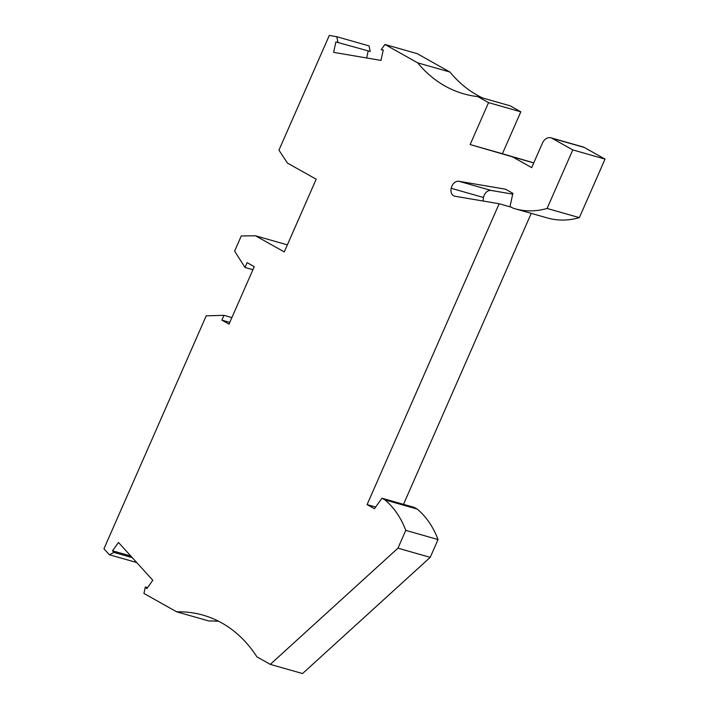 <?xml version="1.0" encoding="UTF-8"?>
<svg xmlns="http://www.w3.org/2000/svg" width="709" height="709" viewBox="0 0 709 709"><rect width="100%" height="100%" fill="white"/><g stroke="black" fill="none" stroke-linecap="round" stroke-linejoin="round"><path stroke-width="1.06" d="M147.534 587.619L145.336 586.99L143.936 593.442L176.692 611.832L208.96 621.013A149.9 113.679 105.9 0 1 218.682 621.288M176.692 611.832A149.9 113.679 105.9 0 1 202.996 615.12A149.9 113.679 105.9 0 1 221.802 622.963A149.9 113.679 105.9 0 1 256.915 656.862L270.289 664.368L397.962 548.172L405.77 530.367A94.944 71.999 -74.1 0 0 384.978 499.907L381.965 498.214L374.441 508.716L367.094 504.595L499.154 203.749L454.921 196.233A6.993 5.309 105.9 0 1 454.496 196.136A6.993 5.309 105.9 0 1 453.618 195.773A6.993 5.309 105.9 0 1 451.216 188.302L483.485 197.492A7.994 6.062 105.9 0 1 491.222 190.473L512.713 194.124M483.361 201.064A6.993 5.309 105.9 0 1 483.485 197.492M533.744 162.919L512.545 156.884L531.679 167.625L542.447 143.085A8.995 6.824 105.9 0 1 550.928 137.812A8.995 6.824 105.9 0 1 552.054 138.282L584.322 147.463A8.995 6.824 105.9 0 0 583.197 146.993L550.928 137.812M533.771 162.857L502.406 153.738L520.814 111.818L488.545 102.628L477.848 96.628A149.9 113.679 105.9 0 1 463.81 93.863A149.9 113.679 105.9 0 1 445.004 86.019A149.9 113.679 105.9 0 1 417.672 62.853L449.94 72.034L417.184 53.654L384.916 44.463L381.22 49.63L383.214 50.197M482.696 98.01A149.9 113.679 105.9 0 1 477.272 95.201A149.9 113.679 105.9 0 1 449.94 72.034M515.08 208.774A94.944 71.999 105.9 0 0 547.082 208.455L579.35 217.645A94.944 71.999 105.9 0 1 547.348 217.955L515.08 208.774A94.944 71.999 105.9 0 1 513.05 208.154L510.037 206.452L512.891 193.335L505.535 189.206L458.953 181.291L491.222 190.473M287.367 244.853L255.515 235.787L284.265 251.925L316.187 179.209L287.437 163.079L278.938 150.166L329.295 35.45L336.757 36.717L369.026 45.899L370.195 51.456L335.889 41.928L333.611 52.36L380.99 60.407L383.259 49.976L381.22 49.63M499.154 203.749L511.437 207.241M231.896 317.588L223.973 315.328L221.873 320.131L229.025 324.146L254.256 266.655L247.104 262.64L244.995 267.444L252.927 269.695M397.962 548.172L430.221 557.354L438.038 539.558A94.944 71.999 -74.1 0 0 417.247 509.089L414.224 507.396L381.965 498.214M370.195 51.456L335.889 41.928M223.973 315.328L206.213 315.842L103.948 548.793L109.363 554.748L113.981 552.444L132.264 557.646M520.814 111.818L510.117 105.809L477.848 96.628M438.038 539.558L405.77 530.367M375.655 507.032L367.094 504.595M136.695 562.529L109.363 554.748M417.672 62.853L384.916 44.463M337.927 42.274L336.757 36.717M244.995 267.444L234.617 251.137L241.282 235.937L255.515 235.787M145.336 586.99L146.816 588.621L152.79 580.263L118.474 542.456L112.501 550.813L113.981 552.444M451.216 188.302A7.994 6.062 105.9 0 1 458.953 181.291M547.082 208.455L572.783 149.918L552.054 138.282M512.545 156.884L470.138 144.547L488.545 102.628M502.406 153.738L470.138 144.547M130.784 556.016L112.501 550.813M270.289 664.368L302.557 673.55L430.221 557.354M579.35 217.645L605.052 159.1L584.322 147.463M403.501 504.338L531.227 213.365M368.157 51.11L366.659 57.978M605.052 159.1L572.783 149.918M417.247 509.089L384.978 499.907M221.873 320.131L229.796 322.382"/></g></svg>

